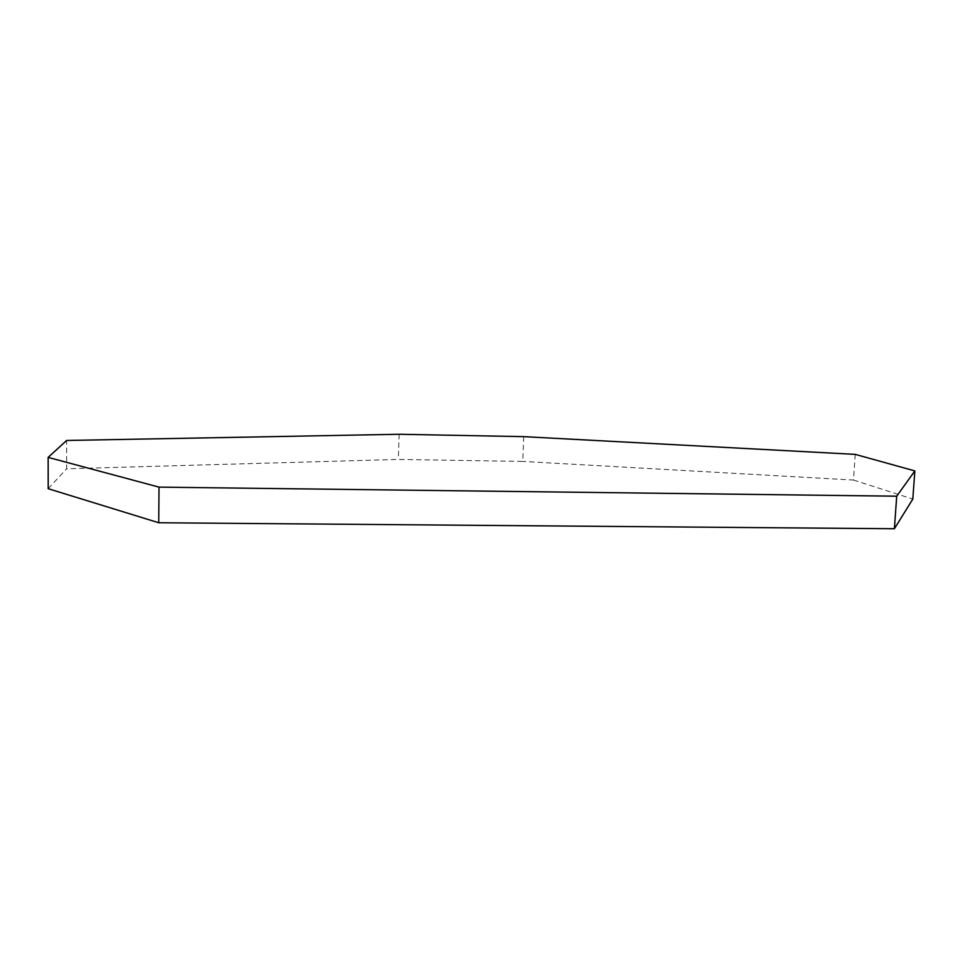 <?xml version="1.0" encoding="UTF-8"?>
<svg xmlns="http://www.w3.org/2000/svg" width="963" height="963" viewBox="0 0 963 963"><rect width="100%" height="100%" fill="white"/><g stroke="black" fill="none" stroke-linecap="round" stroke-linejoin="round"><path stroke-width="0.72" stroke-dasharray="4.82 3.61" d="M523.728 436.648L522.765 461.421L398.381 459.423L66.628 468.788L66.628 440.476M399.091 434.265L398.381 459.423M855.204 454.367L853.483 480.056L522.765 461.421M853.483 480.056L912.816 499.051M48.198 488.698L66.628 468.788"/><path stroke-width="1.44" d="M894.398 528.735L158.739 522.753L159.015 487.122L896.709 496.198L894.398 528.735L912.816 499.051L914.85 470.919L855.204 454.367L523.728 436.648L399.091 434.265L66.628 440.476L48.15 457.389L48.198 488.698L158.739 522.753M896.709 496.198L914.85 470.919M48.15 457.389L159.015 487.122"/></g></svg>
